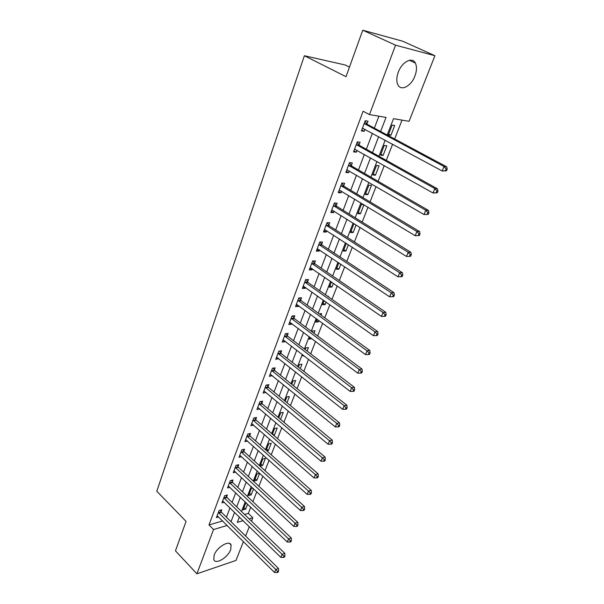 <?xml version="1.0" encoding="UTF-8"?>
<svg xmlns="http://www.w3.org/2000/svg" width="604" height="604" viewBox="0 0 604 604"><rect width="100%" height="100%" fill="white"/><g stroke="black" fill="none" stroke-linecap="round" stroke-linejoin="round"><path stroke-width="0.91" d="M214.171 555.076C216.934 546.998 229.633 539.606 231.106 545.08L230.683 549.655C227.927 557.598 215.334 565.057 213.771 559.546L214.171 555.076M398.308 72.133C401.962 61.865 412.275 56.489 415.363 63.073C416.986 66.478 416.843 70.789 414.933 76.006C411.256 86.123 401.048 91.529 397.9 84.847C396.33 81.532 396.466 77.297 398.308 72.133M349.474 67.12L345.118 64.968L304.393 55.742L156.791 491.233L186.062 521.38L175.462 550.848L196.904 573.8L213.537 529.549L227.157 525.45M304.393 55.742L346.024 76.693L362.755 30.2L402.755 41.231L434.918 55.719L409.059 121.321L393.506 118.678L387.187 135.002M244.59 514.48L248.312 513.385L250.743 507.179M252.895 501.66L256.753 491.799M258.905 486.288L262.861 476.171M265.013 470.667L269.067 460.293M271.219 454.789L275.371 444.151M277.523 438.655L281.789 427.738M283.933 422.249L288.312 411.052M290.448 405.571L294.941 394.08M297.077 388.614L301.69 376.828M303.82 371.369L308.546 359.274M310.675 353.823L315.53 341.419M317.651 335.983L322.627 323.246M324.748 317.825L329.859 304.756M331.966 299.35L337.213 285.934M339.32 280.55L344.703 266.779M346.794 261.411L352.321 247.278M354.412 241.932L360.082 227.414M362.166 222.091L367.995 207.187M370.063 201.887L376.043 186.583M378.104 181.313L384.25 165.594M386.296 160.347L392.608 144.205M394.646 138.988L402.022 120.12M248.312 513.385L252.834 517.726L251.483 521.139M249.309 526.673L245.602 536.065M243.42 541.599L235.998 560.429L196.904 573.8M392.147 125.073L388.342 134.903L390.931 135.288L394.737 125.489L392.147 125.073M384.25 145.458L380.512 155.115L383.11 155.424L386.847 145.806L384.25 145.458M376.496 165.481L372.819 174.971L375.416 175.213L379.093 165.76L376.496 165.481M368.87 185.156L365.261 194.48L367.866 194.654L371.475 185.368L368.87 185.156M363.744 204.62L361.381 204.492L357.832 213.65L360.437 213.763L363.94 204.741M353.982 223.593L350.531 232.502L353.136 232.548L356.103 224.922M346.311 243.389L343.351 251.03L345.964 251.015L348.402 244.741M338.784 262.823L336.3 269.248L338.904 269.173L340.837 264.197M331.385 281.917L329.361 287.157L331.966 287.036L333.408 283.314M324.122 300.679L322.536 304.778L325.141 304.597L326.115 302.098M327.564 296.254L328.402 296.202L328.206 296.707M316.979 319.116L315.817 322.106L318.429 321.872L318.942 320.55M319.206 313.808L321.638 313.612L321.041 315.145M314.005 333.265L314.978 330.743L312.374 331.007L312.057 331.815M309.958 337.228L309.218 339.154L311.898 338.685M307.081 351.075L308.433 347.602L305.82 347.912L305.163 349.603M303.065 355.039L302.717 355.922L304.001 355.764M300.279 368.583L301.985 364.182L299.38 364.537L298.391 367.096M293.589 385.797L295.643 380.505L293.038 380.905L291.724 384.295M287.006 402.725L289.399 396.564L286.802 397.017L285.179 401.207M280.535 419.372L283.253 412.381L280.656 412.872L278.731 417.84M273.823 435.446L274.337 435.333L277.206 427.949L274.609 428.485L272.396 434.208M266.847 450.909L268.425 450.546L271.249 443.276L268.652 443.849L266.16 450.305M260.045 466.16L262.604 465.533L265.382 458.368L262.793 458.987L260.022 466.137M257.017 473.891L254.276 480.965L256.866 480.293L259.607 473.234L257.017 473.891M252.849 488.16L251.332 488.568L248.637 495.537L251.219 494.827L253.552 488.817M246.236 502.883L245.73 503.026L243.072 509.889L245.654 509.149L247.587 504.174M380.618 131.491L386.024 117.403L369.474 114.586L363.102 111.242L208.992 524.959L222.627 520.95M226.462 517.198L230.003 507.889M232.087 502.4L235.719 492.849M237.802 487.375L241.524 477.583M243.601 472.109L247.421 462.068M249.497 456.594L253.416 446.303M255.492 440.837L259.509 430.282M261.577 424.823L265.692 413.997M267.768 408.553L271.989 397.447M274.05 392.011L278.384 380.618M280.445 375.19L284.892 363.51M286.945 358.096L291.506 346.107M293.552 340.709L298.233 328.41M300.279 323.027L305.073 310.411M307.111 305.043L312.034 292.102M314.065 286.749L319.116 273.469M321.147 268.131L326.326 254.503M328.349 249.195L333.665 235.205M335.673 229.913L341.132 215.553M343.132 210.29L348.734 195.553M350.728 190.313L356.481 175.183M358.466 169.966L364.371 154.435M366.341 149.248L372.404 133.295M374.359 128.146L378.904 116.195M366.96 123.941L368.002 121.177L365.224 120.725L361.403 130.925L364.182 131.332L364.952 129.279M359.055 144.952L360.075 142.242L357.296 141.864L353.544 151.876L356.322 152.208L357.039 150.313M351.294 165.579L352.298 162.921L349.512 162.619L345.828 172.45L348.614 172.714L349.271 170.97M343.676 185.843L344.658 183.223L341.872 183.004L338.255 192.653L341.041 192.842L341.637 191.257M336.186 205.738L337.153 203.171L334.367 203.019L330.811 212.502L333.597 212.616L334.14 211.181M328.833 225.284L329.784 222.763L326.998 222.68L323.502 231.996L326.288 232.042L326.779 230.743M321.607 244.492L322.536 242.015L319.758 241.993L316.322 251.143L319.108 251.136L319.546 249.973M314.503 263.367L315.424 260.928L312.638 260.973L309.263 269.965L312.049 269.89L312.442 268.863M307.527 281.917L308.425 279.516L305.647 279.622L302.332 288.463L305.111 288.327L305.45 287.421M300.671 300.143L301.555 297.787L298.769 297.953L295.515 306.643L298.293 306.454L298.587 305.669M293.922 318.066L294.797 315.756L292.019 315.975L288.81 324.514L291.589 324.265L291.838 323.608M287.293 335.688L288.153 333.416L285.375 333.695L282.227 342.091L284.997 341.788L285.209 341.245M280.777 353.023L281.615 350.781L278.844 351.113L275.741 359.372L278.678 358.587M274.359 370.063L275.19 367.866L272.419 368.244L269.369 376.368L272.268 375.635M268.055 386.832L268.871 384.665L266.1 385.095L263.102 393.083L265.956 392.411M261.849 403.329L262.649 401.192L259.886 401.675L256.934 409.535L259.743 408.916M255.741 419.554L256.534 417.455L253.771 417.983L250.864 425.714L253.635 425.148M249.731 435.522L250.509 433.461L247.753 434.027L244.899 441.637L247.564 441.071M243.82 451.241L244.582 449.21L241.827 449.821L239.018 457.311L241.577 456.722M237.999 466.711L238.754 464.71L235.998 465.367L233.235 472.736L235.696 472.132M232.268 481.939L233.008 479.969L230.267 480.663L227.542 487.926L229.905 487.307M226.628 496.926L227.361 494.993L224.62 495.725L221.94 502.875L224.212 502.249M221.079 511.694L221.796 509.784L219.056 510.554L216.421 517.59L218.61 516.964M362.755 30.2L395.56 45.179L434.918 55.719M208.992 524.959L213.537 529.549M369.474 114.586L395.56 45.179M231.007 521.675L234.586 512.343M236.692 506.847L240.362 497.281M242.468 491.792L246.228 481.977M248.335 476.488L252.193 466.424M254.292 460.943L258.248 450.622M260.347 445.148L264.409 434.563M266.507 429.097L270.668 418.24M272.759 412.781L277.032 401.645M279.123 396.201L283.502 384.778M285.586 379.342L290.079 367.625M292.155 362.196L296.768 350.177M298.844 344.763L303.57 332.427M305.639 327.028L310.494 314.374M312.562 308.991L317.538 296.005M319.599 290.645L324.703 277.319M326.756 271.966L331.996 258.293M334.042 252.963L339.425 238.927M341.456 233.62L346.983 219.214M349.006 213.929L354.684 199.139M356.7 193.884L362.521 178.701M364.522 173.469L370.501 157.878M372.502 152.676L378.64 136.663M239.388 517.016L237.304 522.4L243.118 520.648M249.112 518.844L252.834 517.726M385.178 140.196L378.965 156.27M376.941 161.495L370.886 177.146M368.855 182.393L362.959 197.636M360.913 202.914L355.175 217.757M353.121 223.057L347.526 237.515M345.465 242.838L340.014 256.927M337.953 262.272L332.638 275.99M330.562 281.358L325.39 294.722M323.314 300.105L318.27 313.129M316.179 318.534L311.271 331.226M309.173 336.639L304.386 349.006M302.287 354.435L297.621 366.492M295.522 371.936L290.969 383.683M288.863 389.142L284.431 400.595M282.317 406.054L277.999 417.221M275.877 422.694L271.672 433.574M269.55 439.055L265.443 449.67M263.321 455.159L259.32 465.503M257.191 470.999L253.287 481.086M251.158 486.582L247.353 496.42M245.224 501.924L241.517 511.512M361.743 130.011L364.182 131.332M388.659 134.073L390.931 135.288M243.986 507.541L245.654 509.149M249.528 493.234L251.219 494.827M255.152 478.708L256.866 480.293M260.868 463.963L262.604 465.533M266.666 448.991L268.425 450.546M272.555 433.785L274.337 435.333M309.89 337.417L311.823 338.867M316.466 320.437L318.429 321.872M323.155 303.178L325.141 304.597M329.95 285.632L331.966 287.036M336.858 267.798L338.904 269.173M343.887 249.656L345.964 251.015M351.03 231.211L353.136 232.548M358.3 212.449L360.437 213.763M365.692 193.363L367.866 194.654M373.212 173.944L375.416 175.213M380.867 154.186L383.11 155.424M353.929 150.857L356.322 152.208M346.251 171.332L348.614 172.714M338.716 191.43L341.041 192.842M331.309 211.181L333.597 212.616M324.031 230.585L326.288 232.042M316.889 249.648L319.108 251.136M309.86 268.38L312.049 269.89M302.959 286.794L305.111 288.327M296.171 304.892L298.293 306.454M289.497 322.695L291.589 324.265M282.936 340.188L284.997 341.788M276.481 357.402L278.519 359.018M270.131 374.329L272.14 375.96M263.888 390.984L265.873 392.63M257.832 407.436L259.697 409.036M252.027 423.766L253.627 425.171M446.462 170.841L447.209 169.06L446.145 168.939L445.397 170.721L446.462 170.841L442.181 170.97L362.438 128.169M445.397 170.721L442.181 170.97L444.046 166.515L446.711 166.825L367.511 124.484L365.012 121.291M364.182 123.503L444.046 166.515L446.145 168.939M363.691 128.599L362.272 128.607M447.209 169.06L446.711 166.825M437.243 192.827L437.976 191.083L436.903 191L436.171 192.744L437.243 192.827L433 192.97L354.556 149.173M436.171 192.744L433 192.97L434.82 188.599L437.492 188.818L359.599 145.496L357.138 142.295M356.277 144.59L434.82 188.599L436.903 191M355.567 149.49L354.442 149.475M437.976 191.083L437.492 188.818M428.198 214.39L428.916 212.676L427.843 212.623L427.126 214.337L428.198 214.39L423.993 214.541L346.824 169.792M427.126 214.337L423.993 214.541L425.775 210.26L428.462 210.396L351.83 166.13L349.406 162.921M348.516 165.3L425.775 210.26L427.843 212.623M347.594 169.996L346.764 169.973M428.916 212.676L428.462 210.396M419.327 235.537L420.029 233.861L418.957 233.839L418.255 235.522L419.327 235.537L415.159 235.696L339.229 190.049M418.255 235.522L415.159 235.696L416.911 231.498L419.599 231.558L344.197 186.394L341.811 183.171M340.89 185.632L416.911 231.498L418.957 233.839M339.735 190.124L339.214 190.101M420.029 233.861L419.599 231.558M410.629 256.285L411.316 254.639L410.237 254.646L409.55 256.3L410.629 256.285L406.492 256.458L331.777 209.935M409.55 256.3L406.492 256.458L408.206 252.336L410.901 252.321L336.7 206.296L334.352 203.065M333.4 205.594L408.206 252.336L410.237 254.646M411.316 254.639L410.901 252.321M402.09 276.64L402.762 275.024L401.69 275.062L401.011 276.685L402.09 276.64L397.983 276.821L324.446 229.475M401.011 276.685L397.983 276.821L399.674 272.781L402.37 272.691L329.339 225.851L327.074 222.68M326.047 225.209L399.674 272.781L401.69 275.062M402.762 275.024L402.37 272.691M318.821 244.484L391.294 292.842L389.64 296.806L317.251 248.674M319.946 241.993L322.106 245.058L394.004 292.683L391.294 292.842L393.295 295.099L392.63 296.685L393.71 296.617L394.374 295.031L393.295 295.099M394.374 295.031L394.004 292.683M389.64 296.806L392.63 296.685M311.724 263.419L383.072 312.532L381.449 316.428L310.177 267.534M312.932 260.966L315.001 263.933L385.782 312.306L383.072 312.532L385.058 314.767L384.401 316.322L385.488 316.224L386.137 314.669L385.058 314.767M386.137 314.669L385.782 312.306M381.449 316.428L384.401 316.322M304.741 282.03L375.001 331.86L373.408 335.681L303.231 286.07M306.039 279.607L308.01 282.483L377.719 331.566L375.001 331.86L376.971 334.072L376.33 335.598L377.409 335.477L378.051 333.952L376.971 334.072M378.051 333.952L377.719 331.566M373.408 335.681L376.33 335.598M297.885 300.316L367.081 350.841L365.511 354.593L296.398 304.295M299.259 297.923L301.147 300.716L369.791 350.479L367.081 350.841L369.029 353.023L368.402 354.525L369.482 354.374L370.116 352.879L369.029 353.023M370.116 352.879L369.791 350.479M365.511 354.593L368.402 354.525M291.143 318.3L359.297 369.474L357.757 373.159L289.678 322.204M292.585 315.93L294.397 318.648L362.015 369.059L359.297 369.474L361.23 371.634L360.611 373.113L361.698 372.94L362.317 371.468L361.23 371.634M362.317 371.468L362.015 369.059M357.757 373.159L360.611 373.113M284.514 335.975L351.656 387.776L350.146 391.4L283.072 339.818M286.017 333.627L287.761 336.269L354.374 387.3L351.656 387.776L353.574 389.92L352.97 391.362L354.05 391.166L354.661 389.723L353.574 389.92M354.661 389.723L354.374 387.3M350.146 391.4L352.97 391.362M277.999 353.355L344.152 405.76L342.664 409.316L276.579 357.138M279.561 351.03L281.23 353.604L346.87 405.224L344.152 405.76L346.054 407.874L345.458 409.293L346.545 409.074L347.141 407.655L346.054 407.874M347.141 407.655L346.87 405.224M342.664 409.316L345.458 409.293M271.589 370.456L336.775 423.419L335.311 426.915L270.192 374.17M273.204 368.138L274.812 370.652L339.493 422.838L336.775 423.419L338.663 425.518L338.074 426.915L339.161 426.673L339.75 425.276L338.663 425.518M339.75 425.276L339.493 422.838M335.311 426.915L338.074 426.915M265.284 387.27L329.527 440.777L328.093 444.212L263.91 390.924M266.945 384.967L268.501 387.413L332.245 440.142L329.527 440.777L331.4 442.853L330.826 444.227L331.913 443.963L332.487 442.589L331.4 442.853M332.487 442.589L332.245 440.142M328.093 444.212L330.826 444.227M259.078 403.812L322.4 457.84L320.996 461.214L257.734 407.406M260.792 401.517L262.287 403.91L325.126 457.145L322.4 457.84L324.257 459.886L323.699 461.237L324.786 460.958L325.352 459.606L324.257 459.886M325.352 459.606L325.126 457.145M320.996 461.214L323.699 461.237M252.978 420.082L315.401 474.608L314.02 477.923L251.649 423.623M254.729 417.802L256.179 420.142L318.127 473.868L315.401 474.608L317.243 476.631L316.692 477.96L317.779 477.658L318.331 476.337L317.243 476.631M318.331 476.337L318.127 473.868M314.02 477.923L316.692 477.96M246.976 436.096L308.523 491.09L307.157 494.351L245.669 439.584M248.765 433.823L250.162 436.111L311.241 490.305L308.523 491.09L310.35 493.098L309.799 494.397L310.886 494.08L311.438 492.781L310.35 493.098M311.438 492.781L311.241 490.305M307.157 494.351L309.799 494.397M241.064 451.86L301.751 507.292L300.414 510.501L239.78 455.288M242.891 449.587L244.243 451.83L304.476 506.462L301.751 507.292L303.57 509.278L303.034 510.561L304.122 510.229L304.658 508.946L303.57 509.278M304.658 508.946L304.476 506.462M300.414 510.501L303.034 510.561M235.25 467.368L295.099 523.23L293.786 526.386L233.982 470.743M237.108 465.103L238.421 467.3L297.817 522.354L295.099 523.23L296.904 525.193L296.375 526.462L297.462 526.107L297.991 524.846L296.904 525.193M297.991 524.846L297.817 522.354M293.786 526.386L296.375 526.462M229.528 482.634L288.553 538.904L287.262 542.007L228.282 485.963M231.415 480.376L232.683 482.528L291.271 537.983L288.553 538.904L290.343 540.852L289.822 542.09L290.909 541.72L291.43 540.482L290.343 540.852M291.43 540.482L291.271 537.983M287.262 542.007L289.822 542.09M223.888 497.666L282.121 554.321L280.845 557.371L222.665 500.942M225.805 495.408L227.036 497.522L284.831 553.362L282.121 554.321L283.895 556.246L283.382 557.469L284.469 557.077L284.982 555.861L283.895 556.246M284.982 555.861L284.831 553.362M280.845 557.371L283.382 557.469M218.338 512.471L275.786 569.481L274.533 572.486L217.13 515.688M220.279 510.214L221.479 512.283L278.497 568.485L275.786 569.481L277.546 571.392L277.047 572.592L278.127 572.192L278.633 570.991L277.546 571.392M278.633 570.991L278.497 568.485M274.533 572.486L277.047 572.592M364.31 123.677L367.089 124.114M364.733 124.047L367.511 124.484M356.398 144.764L359.184 145.126M356.821 145.141L359.599 145.496M348.636 165.466L351.415 165.753M349.044 165.851L351.83 166.13M341.011 185.798L343.797 186.017M341.411 186.183L344.197 186.394M333.521 205.768L336.307 205.911M333.921 206.16L336.7 206.296M326.168 225.383L328.946 225.458M326.553 225.775L329.339 225.851M318.935 244.658L321.721 244.665M319.32 245.05L322.106 245.058M311.838 263.593L314.616 263.54M312.215 263.986L315.001 263.933M304.854 282.204L307.64 282.091M305.231 282.604L308.01 282.483M297.998 300.49L300.777 300.316M298.368 300.89L301.147 300.716M291.256 318.474L294.035 318.24M291.619 318.874L294.397 318.648M284.627 336.149L287.398 335.869M284.982 336.556L287.761 336.269M278.104 353.536L280.883 353.197M278.459 353.944L281.23 353.604M271.694 370.63L274.465 370.237M272.042 371.037L274.812 370.652M265.39 387.443L268.153 387.005M265.73 387.859L268.501 387.413M259.184 403.985L261.947 403.502M259.524 404.401L262.287 403.91M253.076 420.256L255.839 419.727M253.416 420.671L256.179 420.142M247.074 436.269L249.829 435.695M247.406 436.692L250.162 436.111M241.162 452.034L243.918 451.414M241.487 452.449L244.243 451.83M235.349 467.541L238.097 466.884M235.666 467.964L238.421 467.3M229.618 482.815L232.366 482.113M229.935 483.23L232.683 482.528M223.986 497.847L226.727 497.1M224.295 498.262L227.036 497.522M218.429 512.645L221.17 511.867M218.739 513.068L221.479 512.283M231.106 545.08L229.497 543.457M415.363 63.073L409.384 60.294"/></g></svg>
